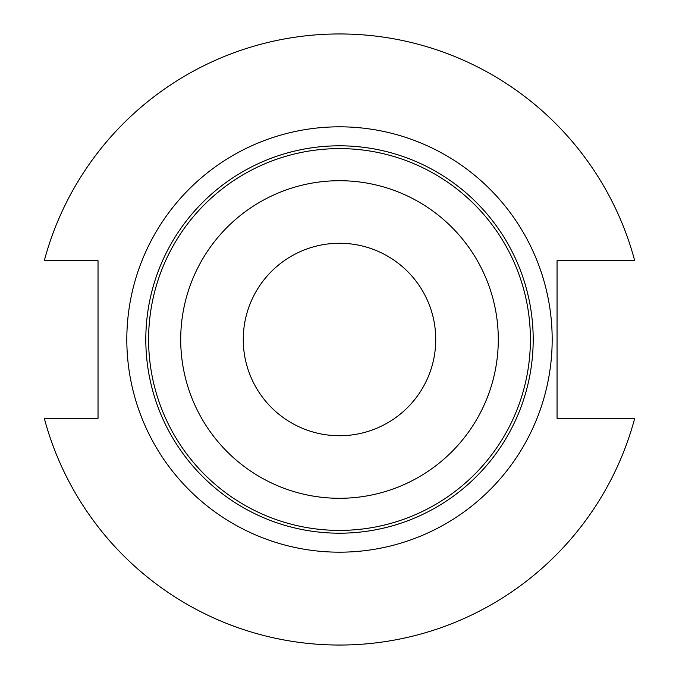 <?xml version="1.0" encoding="UTF-8"?>
<svg xmlns="http://www.w3.org/2000/svg" width="679" height="679" viewBox="0 0 679 679"><rect width="100%" height="100%" fill="white"/><g stroke="black" fill="none" stroke-linecap="round" stroke-linejoin="round"><path stroke-width="1.02" d="M552.18 339.5A212.68 212.68 0 0 0 339.5 126.82A212.68 212.68 0 0 0 126.82 339.5A212.68 212.68 0 0 0 339.5 552.18A212.68 212.68 0 0 0 552.18 339.5M498.293 339.5A158.793 158.793 0 0 0 339.5 180.707A158.793 158.793 0 0 0 180.707 339.5A158.793 158.793 0 0 0 339.5 498.293A158.793 158.793 0 0 0 498.293 339.5M435.74 339.5A96.24 96.24 0 0 1 339.5 435.74A96.24 96.24 0 0 1 243.26 339.5A96.24 96.24 0 0 1 339.5 243.26A96.24 96.24 0 0 1 435.74 339.5M44.296 418.332A305.55 305.55 0 0 0 634.704 418.332L557.052 418.332L557.052 260.668L634.704 260.668A305.55 305.55 0 0 0 44.296 260.668L98.031 260.668L98.031 418.332L44.296 418.332M533.193 339.5A193.693 193.693 0 0 1 339.5 533.193A193.693 193.693 0 0 1 145.807 339.5A193.693 193.693 0 0 1 339.5 145.807A193.693 193.693 0 0 1 533.193 339.5M148.599 339.5A190.901 190.901 0 0 0 339.5 530.401A190.901 190.901 0 0 0 530.401 339.5A190.901 190.901 0 0 0 339.5 148.599A190.901 190.901 0 0 0 148.599 339.5"/></g></svg>
